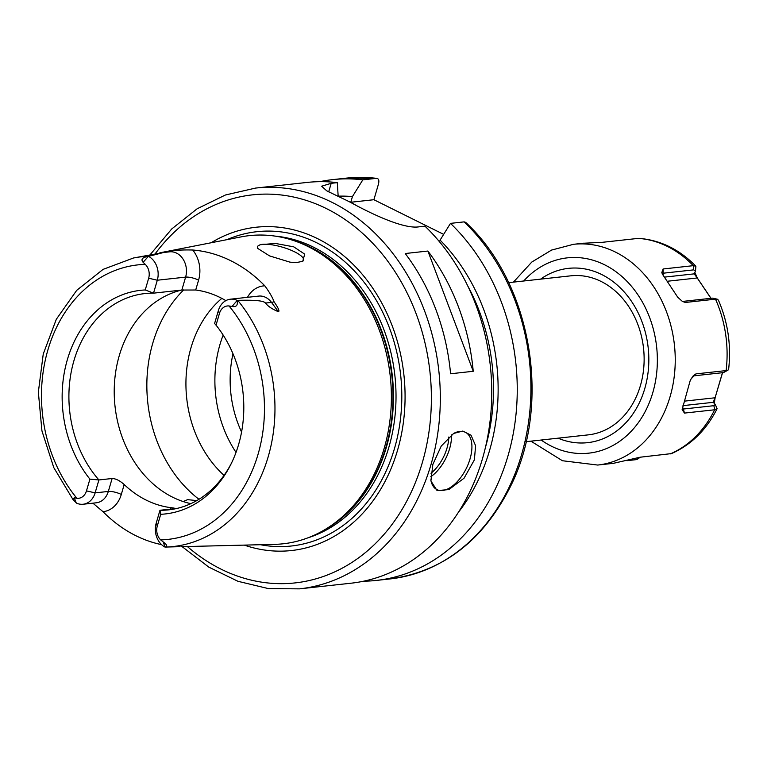 <?xml version="1.0" encoding="UTF-8"?>
<svg xmlns="http://www.w3.org/2000/svg" width="767" height="767" viewBox="0 0 767 767"><rect width="100%" height="100%" fill="white"/><g stroke="black" fill="none" stroke-linecap="round" stroke-linejoin="round"><path stroke-width="1.15" d="M236.035 452.377A108.799 87.572 83.7 0 1 229.592 441.504A108.799 87.572 83.7 0 1 219.237 347.096A108.799 87.572 83.7 0 1 219.937 344.594A108.799 87.572 -96.3 0 1 223.168 335.074M221.826 298.392A108.799 87.572 -96.3 0 0 190.983 347.767A108.799 87.572 83.7 0 0 224.041 475.367M183.188 501.551L187.579 499.653L196.793 500.583M260.147 244.731L275.363 243.427L293.732 246.84L304.7 254.126L302.754 261.307L296.167 262.621L289.955 262.151L269.562 255.9L257.683 248.393L257.722 246.14L260.147 244.731A23.998 6.529 16.3 0 1 262.237 244.347A23.998 6.529 -163.7 0 1 288.843 249.333A23.998 6.529 -163.7 0 1 303.531 260.157A23.998 6.529 -163.7 0 1 302.361 261.499M257.722 246.14A23.998 6.529 16.3 0 0 257.463 246.677A23.998 6.529 16.3 0 0 257.789 248.546M225.843 300.645A108.799 87.572 83.7 0 0 195.69 290.012L181.837 290.051L185.614 277.117A18.427 14.832 -96.3 0 0 169.67 251.825L159.814 252.832L171.712 250.905C177.033 250.09 184.022 249.793 192.709 250.013A148.587 119.594 83.7 0 1 264.816 285.832C269.514 292.265 272.582 297.567 274.03 301.719C278.383 307.989 279.821 311.316 278.354 311.699L271.508 302.399A18.427 14.832 -96.3 0 0 258.709 296.091L230.388 299.197A18.427 14.832 83.7 0 1 237.041 300.338L237.108 300.549C238.029 305.256 236.332 307.222 232.027 306.474L229.055 305.975A12.032 9.683 -96.3 0 0 219.467 313.387L218.374 310.558A18.427 14.832 83.7 0 1 230.388 299.197M219.467 313.387L216.035 325.131A112.49 90.544 83.7 0 1 231.078 463.939A112.49 90.544 83.7 0 1 160.715 514.302L157.283 526.047A12.032 9.683 -96.3 0 0 160.658 539.891L163.179 541.914C167.11 544.781 167.733 546.478 165.039 547.005L165.605 547.063A145.749 117.313 -96.3 0 0 268.191 456.748A145.749 117.313 -96.3 0 0 237.751 300.357C254.673 299.849 263.915 300.741 265.478 303.061C267.846 306.206 272.141 309.091 278.354 311.699M295.554 241.221L297.864 242.046A153.851 123.832 -96.3 0 1 385.83 447.583A153.851 123.832 83.7 0 1 329.12 527.006L327.039 528.31A155.001 124.762 83.7 0 0 384.181 448.292A155.001 124.762 -96.3 0 0 295.554 241.221A155.001 124.762 -96.3 0 0 240.934 236.917L162.048 252.381M89.912 479.135L98.905 479.95L95.118 492.884A18.427 14.832 83.7 0 1 83.104 504.245A18.427 14.832 83.7 0 1 76.451 503.104L73.047 499.643L74.274 497.754L76.892 498.291A12.032 9.683 -96.3 0 0 86.47 490.88L89.912 479.135A112.49 90.544 83.7 0 1 67.371 359.618A112.49 90.544 83.7 0 1 145.231 289.964L148.664 278.22A12.032 9.683 -96.3 0 0 145.289 264.375L143.122 262.314C140.639 259.294 142.365 257.338 148.299 256.446L163.639 252.487L169.67 251.825A9.597 5.695 84.2 0 0 171.712 250.905M163.639 252.487L133.496 257.99L103.066 269.38L76.719 290.338L56.327 319.254L43.249 354.009L38.35 392.129L41.945 430.91L53.786 467.611L73.047 499.643M237.751 300.357L237.041 300.338M164.905 547.034A18.427 14.832 83.7 0 1 156.19 523.219L159.967 510.276L160.715 514.302M231.682 462.702A108.799 87.572 -96.3 0 1 168.606 509.863A108.799 87.572 -96.3 0 1 159.967 510.276L173.189 508.828C176.122 508.559 175.269 508.157 170.648 507.629A108.799 87.572 83.7 0 1 124.187 484.552C119.815 480.612 115.788 478.598 112.116 478.503L98.905 479.95A108.799 87.572 -96.3 0 1 73.958 360.605A108.799 87.572 -96.3 0 1 144.886 293.579A108.799 87.572 -96.3 0 1 153.525 293.157L145.231 289.964M174.924 508.463L173.189 508.828M165.605 547.063L179.488 546.689M161.578 544.637A147.312 118.569 83.7 0 1 103.027 511.714L92.903 503.162M327.039 528.31A155.001 124.762 83.7 0 1 274.653 544.359L180.926 546.689M216.678 325.937A108.799 87.572 -96.3 0 0 214.597 323.492L218.374 310.558M214.597 323.492L215.939 325.007M190.858 503.651A108.799 87.572 83.7 0 1 119.269 355.629A108.799 87.572 -96.3 0 1 181.674 290.07M181.837 290.051L153.525 293.157L157.302 280.223L185.614 277.117A9.597 2.617 16.3 0 1 198.586 280.128A28.034 22.559 -96.3 0 0 192.709 250.013M148.597 256.408A18.427 14.832 83.7 0 1 157.302 280.223L148.664 278.22M211.136 242.755A162.614 130.889 -96.3 0 1 359.09 270.665A162.614 130.889 -96.3 0 1 397.517 450.334A162.614 130.889 83.7 0 1 244.299 545.116M338.18 196.467L337.317 182.642L331.191 183.313L321.622 186.208L326.732 190.81L342.197 198.308A201.587 162.259 83.7 0 1 351.938 203.14C371.928 214.031 403.634 229.17 418.849 226.85L424.976 226.179A201.587 162.259 -96.3 0 1 482.385 459.011A201.587 162.259 83.7 0 1 350.95 583.217L299.533 588.855A201.587 162.259 -96.3 0 0 430.958 464.658A201.587 162.259 -96.3 0 0 255.564 188.078L225.383 195.01L197.09 208.806L171.722 228.959L150.131 254.721M474.37 459.893L464.073 478.186L448.848 489.586L437.094 490.592L430.91 480.957L432.847 464.447L441.236 446.087L453.623 433.451L462.808 431.064L471.024 435.196L475.607 445.752L474.37 459.893M453.307 433.633A32.003 16.874 116.4 0 1 465.406 432.3A32.003 16.874 116.4 0 1 470.046 458.887A32.003 16.874 -63.6 0 1 436.941 489.624A32.003 16.874 -63.6 0 1 430.795 479.874M337.317 182.642A201.587 162.259 -96.3 0 0 306.992 182.441L255.564 188.078M405.235 253.522L427.89 251.039A201.587 162.259 83.7 0 1 473.239 371.286L450.593 373.769A201.587 162.259 83.7 0 0 405.235 253.522M443.652 234.366L373.893 199.717L350.768 202.258L352.437 196.582A184.933 148.856 -96.3 0 0 338.161 196.16M352.437 196.582L362.82 179.842L376.492 178.347C378.687 178.481 379.349 180.408 378.457 184.109L373.893 199.717M356.339 205.489L350.768 202.258M458.378 512.308A184.933 148.856 -96.3 0 0 440.095 240.119L439.577 241.873M440.095 240.119L450.478 223.379A201.587 162.259 83.7 0 1 512.289 438.532A201.587 162.259 83.7 0 1 376.453 580.418A201.587 162.259 83.7 0 1 363.635 581.194M319.81 181.674A201.587 162.259 83.7 0 1 332.495 179.641A201.587 162.259 83.7 0 1 362.82 179.842M450.478 223.379L464.15 221.874L465.674 222.363C531.761 283.387 552.106 404.247 510.314 486.786C482.922 540.831 442.856 571.549 390.135 578.922A201.587 162.259 -96.3 0 0 525.961 437.027A201.587 162.259 -96.3 0 0 464.15 221.874M376.492 178.347L346.166 178.145A201.587 162.259 -96.3 0 1 376.492 178.347M508.636 282.649L570.83 275.823A79.998 64.39 83.7 0 1 640.426 385.571A79.998 64.39 83.7 0 1 588.279 434.86L526.076 441.687M691.412 378.352L690.127 380.835L682.131 409.578M691.211 378.783L695.937 373.893L693.617 375.523L691.297 378.61M726.109 370.586L728.017 370.125L728.65 369.148C731.325 345.131 727.912 322.121 718.401 300.127L717.222 299.159L715.515 299.159A111.033 89.375 83.7 0 1 726.109 370.586L695.937 373.893M715.515 299.159L685.353 302.466L682.342 301.383L677.731 297.222L662.304 273.992L661.835 272.496L663.11 268.977L663.206 273.205L661.816 272.668M693.282 265.67L695.899 266.235C679.533 249.467 660.588 240.176 639.084 238.355L638.307 238.374A111.033 89.375 83.7 0 1 693.282 265.67L663.11 268.977M638.307 238.374L602.105 242.343L583.006 243.264M640.282 457.199L636.888 459.567L626.975 460.67M717.097 408.696L714.643 409.779L684.48 413.087L683.339 409.032L713.828 405.695L715.247 404.401L717.097 408.696C706.455 429.856 691.259 444.822 671.489 453.594L640.1 457.218L613.37 463.335M684.48 413.087L682.179 409.683L683.339 409.032L682.534 406.951M728.017 370.125L723.511 372.589L693.138 375.926M695.899 266.235L695.458 271.096L693.694 269.869L663.206 273.205L663.119 275.104M722.552 372.695L715.151 397.555L714.259 403.298M694.864 272.525L697.462 278.229L710.999 298.305M715.151 397.555L722.456 372.704M715.247 404.401L713.252 402.32L715.007 397.785L684.423 401.141M682.438 301.441L712.466 298.142L717.222 299.159M685.353 302.466L682.342 301.383M697.462 278.229L694.202 273.857L695.458 271.096M710.942 298.315L697.174 277.894M427.89 251.039L473.239 371.286M241.576 432.013A100.793 81.129 83.7 0 1 232.995 353.76M198.979 499.288A127.993 103.018 83.7 0 1 152.796 343.098A127.993 103.018 -96.3 0 1 183.725 289.888M148.942 256.255A145.749 117.313 -96.3 0 0 133.496 257.99M195.69 290.012L198.586 280.128M264.816 285.832A28.034 22.559 -96.3 0 0 247.473 297.328M274.03 301.719A9.597 3.327 -36.3 0 1 271.508 302.399L265.478 303.061M160.658 539.891A138.079 111.138 -96.3 0 0 258.048 454.313A138.079 111.138 -96.3 0 0 229.055 305.975M145.289 264.375A138.079 111.138 -96.3 0 0 47.899 349.953A138.079 111.138 -96.3 0 0 76.892 498.291M157.283 526.047L156.19 523.219M163.179 541.914L165.039 547.005M170.648 507.629L170.207 509.154M103.027 511.714A28.034 22.559 -96.3 0 0 121.301 494.447L124.187 484.552M86.47 490.88L95.118 492.884L108.329 491.436L112.116 478.503M83.104 504.245L96.316 502.788A18.427 14.832 -96.3 0 0 108.329 491.436A9.597 2.617 16.3 0 1 121.301 494.447M74.274 497.754L76.23 502.903M143.122 262.314L148.299 256.446M232.027 306.474L237.108 300.549M324.268 529.997A153.726 123.727 83.7 0 0 386.319 447.468A153.726 123.727 -96.3 0 0 292.476 240.176M274.778 236.073A153.726 123.727 -96.3 0 1 388.888 447.18A153.726 123.727 83.7 0 1 307.874 537.849M260.416 544.714A158.098 127.255 83.7 0 0 394.459 448.59A158.098 127.255 -96.3 0 0 362.705 280.511A158.098 127.255 -96.3 0 0 226.955 239.659M187.349 546.526A195.192 157.11 -96.3 0 0 422.31 462.654A195.192 157.11 -96.3 0 0 353.491 225.709A195.192 157.11 -96.3 0 0 155.231 253.724M350.001 202.114A179.19 144.225 83.7 0 1 350.797 202.172M467.697 285.823A179.19 144.225 83.7 0 1 485.434 447.458M331.191 183.313L328.688 191.865M540.601 279.14A87.678 70.574 83.7 0 1 622.411 290.003A87.678 70.574 83.7 0 1 644.759 388.648A87.678 70.574 -96.3 0 1 558.05 438.178M523.698 280.99A98.234 79.068 83.7 0 1 621.414 276.062A98.234 79.068 83.7 0 1 652.794 392.637A98.234 79.068 -96.3 0 1 541.147 440.028M513.449 282.112L531.78 262.065L551.55 250.08L573.486 244.309A111.033 89.375 83.7 0 1 670.09 396.644A111.033 89.375 83.7 0 1 597.694 465.051L614.003 463.268M670.262 453.911A111.033 89.375 -96.3 0 0 714.643 409.779M726.416 370.557L723.511 372.589M714.959 409.731L713.828 405.695M713.252 402.32L682.975 405.638M715.822 299.12L712.466 298.142M693.598 265.65L693.694 269.869M667.453 281.24L697.241 277.97M664.567 277.108L694.202 273.857M636.888 459.567L638.355 457.544M430.718 476.806A32.003 16.874 116.4 0 0 449.596 448.733A32.003 16.874 116.4 0 0 451.427 434.87M430.987 473.249A30.076 15.858 116.4 0 0 446.998 448.129A30.076 15.858 116.4 0 0 448.772 437.037M219.237 347.096L219.937 344.613M182.153 546.66L208.806 567.12L237.952 581.3L268.565 588.634L299.533 588.855M376.453 580.418L390.135 578.922M332.495 179.641L346.166 178.145M573.486 244.309L583.745 243.177M530.898 441.159L562.432 460.737L597.694 465.051"/></g></svg>
